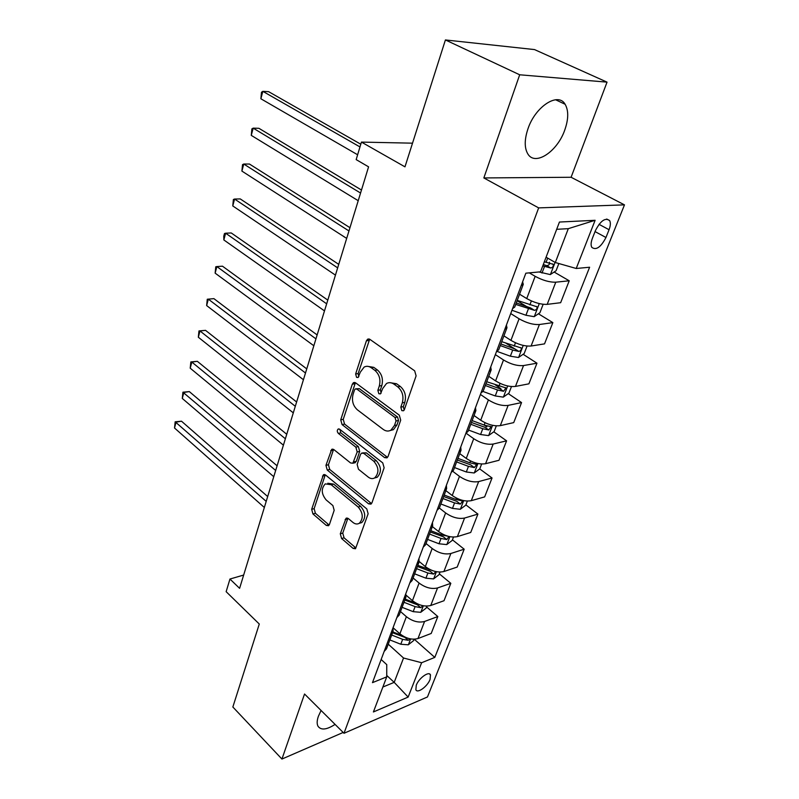 <?xml version="1.0" encoding="UTF-8"?>
<svg xmlns="http://www.w3.org/2000/svg" width="799" height="799" viewBox="0 0 799 799"><rect width="100%" height="100%" fill="white"/><g stroke="black" fill="none" stroke-linecap="round" stroke-linejoin="round"><path stroke-width="1.2" d="M401.807 410.626L403.525 410.776L404.324 409.717L416.109 375.86L414.661 370.816L369.847 339.335L367.66 339.156L366.411 340.803L355.635 373.982L356.574 377.348L358.112 377.498L360.319 372.154L364.124 367.091C366.451 365.862 368.818 366.082 371.245 367.74L374.871 370.356C379.385 374.371 380.863 379.595 379.305 386.017L377.867 390.302L378.836 393.727L380.464 393.877L382.721 388.504L386.496 383.52C388.943 382.202 391.45 382.421 394.027 384.179L397.762 386.876C402.426 391.011 403.934 396.324 402.306 402.816L400.808 407.14L401.807 410.626M321.088 710.481L318.401 716.244C316.923 720.468 316.774 723.774 317.952 726.141C320.888 730.446 326.601 729.867 335.081 724.403M564.753 130.067C568.578 119.151 568.698 110.552 565.123 104.27C558.181 91.725 535.38 106.437 527.989 128.729C524.394 139.465 524.324 147.825 527.769 153.817C534.94 166.492 557.243 151.84 564.753 130.067M430.072 679.43L430.471 674.845C428.923 670.84 418.796 678.201 416.259 685.252L415.87 689.777C417.478 693.792 427.525 686.421 430.072 679.43M340.294 533.792L341.592 538.526L353.098 548.404L355.505 548.763L368.139 513.767L366.791 508.913L325.602 475.045L323.425 474.746L311.67 509.293L312.928 513.927L326.282 525.392L328.539 525.732L329.438 524.494L334.182 510.291L332.883 505.567L326.142 499.914C321.308 493.912 321.008 488.569 325.253 483.884L331.156 484.703L358.192 507.035C363.185 513.068 363.555 518.481 359.3 523.285C357.263 524.454 355.136 524.164 352.918 522.406L348.384 518.601L346.057 518.271L340.294 533.792L342.761 533.093L344.059 537.827L355.565 547.675L353.098 548.404M519.69 74.786L483.844 177.937L571.095 177.268L607.04 82.137L519.69 74.786L445.413 39.95L404.973 166.841L361.438 142.092L356.164 159.61L368.579 166.841L239.6 588.334L229.952 579.035L226.147 591.679L259.285 624.029L232.849 707.005L281.937 759.05L343.171 732.453M483.844 177.937L538.656 207.89L343.999 733.282L304.539 694.011L281.937 759.05M384.579 457.607L387.016 457.867L388.064 456.469L400.699 420.144L399.29 415.16L355.655 382.871L353.468 382.651L352.309 384.199L340.734 419.825L342.062 424.579L384.579 457.607L387.066 457.038L344.559 424.079L342.062 424.579M384.129 467.805L371.944 502.831L370.986 504.129L368.559 503.819L327.24 470.022L325.952 465.338L331.705 449.338L333.892 449.617L350.571 462.951L352.858 463.23L357.193 451.944L355.855 447.14L338.327 433.378C337.008 431.79 336.948 430.341 338.147 429.053L339.675 429.233L382.741 462.891L384.129 467.805M445.413 39.95L534.511 49.578L607.04 82.137M595.465 230.521L592.359 238.402C590.91 242.277 590.721 245.253 591.799 247.34C596.114 250.546 600.838 247.261 605.962 237.503L609.058 229.722C610.556 225.777 610.756 222.731 609.647 220.584C605.342 217.368 600.608 220.684 595.465 230.521M538.656 207.89L624.478 204.864L427.465 696.958L343.999 733.282M595.115 220.294L576.219 268.484L555.315 262.521L568.309 228.664L595.115 220.294L559.44 222.042L540.533 271.82L525.852 273.188L372.474 682.646L386.736 676.863L386.766 664.648L381.143 659.495M414.252 639.22L434.796 657.397L589.612 267.236L576.219 268.484M434.796 657.397L421.622 662.731L408.149 697.078L373.403 711.969L386.736 676.863M571.095 177.268L624.478 204.864M243.675 575.05L229.952 579.035M412.514 143.171L361.438 142.092M568.309 228.664L556.673 229.313M555.315 262.521L546.087 257.208M386.736 675.455L394.197 682.356L403.545 658.016L388.254 644.194M426.586 606.94L437.822 616.548L431.2 633.467L417.977 638.551C412.034 640.109 406.002 638.531 399.899 633.797L393.048 627.714L393.048 631.41L390.711 633.977M437.822 616.548L424.579 621.472C418.616 622.98 412.554 621.382 406.381 616.678L400.499 611.545M439.33 573.842L450.816 583.33L444.014 600.718L430.761 605.502C424.778 606.95 418.676 605.342 412.444 600.658L406.162 595.265M450.816 583.33L437.542 587.954C431.55 589.352 425.398 587.714 419.095 583.06L413.093 577.987M452.434 539.834L464.179 549.193L457.188 567.06L443.894 571.535C437.882 572.873 431.7 571.215 425.328 566.591L419.235 561.537M464.179 549.193L450.866 553.497C444.843 554.766 438.611 553.098 432.179 548.494L426.027 543.5M465.897 504.878L477.912 514.087L470.721 532.464L457.398 536.608C451.355 537.817 445.093 536.129 438.591 531.555L432.369 526.591M477.912 514.087L464.569 518.052C458.516 519.19 452.204 517.482 445.632 512.938L439.34 508.024M479.72 468.913L492.044 477.982L484.653 496.888L471.29 500.673C465.228 501.752 458.866 500.024 452.224 495.51L445.862 490.636M492.044 477.982L478.671 481.587C472.599 482.576 466.197 480.838 459.475 476.364L452.793 471.34M493.792 431.8L506.586 440.828L498.976 460.284L485.582 463.7C479.5 464.628 473.048 462.871 466.256 458.416L459.745 453.632M506.586 440.828L493.183 444.044C487.08 444.893 480.589 443.115 473.717 438.701L466.077 433.208M508.254 393.607L521.557 402.586L513.717 422.611L500.304 425.637C494.191 426.406 487.66 424.609 480.708 420.234L474.037 415.53M521.557 402.586L508.134 405.393C502.002 406.082 495.42 404.254 488.399 399.919L480.429 394.446M523.125 354.287L536.968 363.195L528.898 383.83L515.465 386.426C509.323 387.036 502.701 385.188 495.59 380.893L488.758 376.299M536.968 363.195L523.535 365.562C517.382 366.082 510.701 364.224 503.51 359.969L495.35 354.616M538.416 313.777L552.848 322.616L544.528 343.87L531.095 346.017C524.923 346.456 518.201 344.569 510.931 340.364L503.919 335.88M552.848 322.616L539.405 324.514C533.223 324.863 526.461 322.956 519.09 318.791L510.731 313.578M554.136 272.03L569.218 280.789L560.648 302.701L547.195 304.359C541.013 304.619 534.191 302.681 526.741 298.576L519.56 294.202M569.218 280.789L555.774 282.187C549.572 282.347 542.701 280.389 535.16 276.324L529.308 272.868M382.881 687.02L394.197 682.356L408.149 697.078M517.113 300.724L526.881 306.706M505.857 343.161L514.716 348.863M495.3 384.868L500.893 388.634M484.314 425.108L486.831 426.886M522.616 281.847L523.265 284.334L521.158 285.722M523.265 284.334L514.726 307.086L512.608 308.564M506.406 325.093L506.966 327.76L504.828 329.318M506.966 327.76L498.696 349.802L496.539 351.44M490.706 367.011L491.185 369.837L489.008 371.555M491.185 369.837L483.165 391.2L480.978 392.998M475.485 407.66L475.874 410.626L473.677 412.494M475.874 410.626L468.104 431.35L465.887 433.288M460.713 447.08L461.033 450.197L458.806 452.194M461.033 450.197L453.492 470.301L451.245 472.369M446.381 485.343L446.631 488.589L444.374 490.716M446.631 488.589L439.31 508.104L437.033 510.291M432.469 522.496L432.649 525.852L430.361 528.099M432.649 525.852L425.537 544.808L423.24 547.115M418.946 558.581L419.066 562.057L416.768 564.414M419.066 562.057L412.164 580.464L409.847 582.88M405.812 593.647L405.872 597.223L403.545 599.689M405.872 597.223L399.16 615.12L396.823 617.637M393.048 631.41L386.516 648.808L384.169 651.425M403.545 658.016L421.622 662.731M404.184 410.047L403.315 406.661L404.813 402.336C406.441 395.865 404.933 390.561 400.279 386.436L397.762 386.876M389.892 382.671L396.534 383.74L400.279 386.436M367.47 366.312L373.762 367.35L377.388 369.957C381.902 373.962 383.37 379.175 381.812 385.577L380.374 389.862L381.143 393.118M369.657 339.215L358.142 373.582L358.821 376.699M355.405 382.711L343.24 419.335L344.559 424.079M396.024 420.973L395.036 417.497L356.843 389.083L355.295 388.933L354.496 390.002L353.048 394.426C351.57 400.659 353.008 405.782 357.363 409.807L383.21 429.403C385.847 431.3 388.414 431.55 390.931 430.162L394.466 425.468L396.024 420.973L398.521 420.464L397.542 416.998L395.036 417.497M356.174 388.783L359.35 388.654L397.542 416.998M390.212 430.531L393.428 429.642L396.963 424.958L394.466 425.468M398.521 420.464L396.963 424.958M368.559 503.819L371.036 503.17L329.727 469.452L327.24 470.022M333.573 449.398L328.429 464.768L329.727 469.452M354.267 462.901L356.364 461.293L359.69 451.395L358.352 446.591L340.823 432.868L338.327 433.378M339.945 429.443L340.823 432.868M368.299 477.123C370.516 478.801 372.664 479.05 374.731 477.872C379.275 472.868 378.956 467.305 373.762 461.203L363.835 453.403L361.518 453.133L360.479 454.531L357.133 464.449L358.471 469.263L368.299 477.123M374.511 478.002L377.218 477.273C381.762 472.269 381.443 466.716 376.249 460.623L373.762 461.203M362.636 452.883L366.332 452.853L376.249 460.623M347.885 518.261L342.761 533.093M359.25 523.315L361.767 522.596C366.032 517.802 365.662 512.399 360.669 506.386L358.192 507.035M327.79 483.255L333.632 484.104L360.669 506.386M325.263 474.806L314.137 508.663L315.395 513.288L328.749 524.723L326.282 525.392M558.861 263.53L556.084 270.731L550.301 274.576L538.945 271.97M360.798 144.22L268.604 91.665L262.831 91.346L260.883 98.776L357.622 154.766M542.781 265.907L550.761 268.015C552.798 267.425 553.617 266.197 553.218 264.319L544.349 261.772M549.442 262.202C549.872 264.259 548.933 265.398 546.636 265.618L543.3 264.549M359.979 146.936L262.831 91.346L261.483 92.245L260.883 98.776M543.15 304.299L539.894 312.769L534.151 316.674L525.942 315.255L511.969 310.262M361.488 190.042L258.916 128.309L253.183 128.14L251.276 135.381L358.222 200.699M515.725 304.419L534.541 310.362C536.538 309.772 537.347 308.584 536.978 306.796L517.233 300.404M534.541 310.362L530.526 307.895L516.284 302.931M360.569 193.038L253.183 128.14L251.885 128.879L251.276 135.381M527.07 346.057L524.184 353.548L518.491 357.503L510.361 356.204L496.878 351.33M349.962 227.695L249.468 164.045L243.765 164.025L241.907 171.096L346.686 238.412M500.284 345.577L512.698 350.062L518.821 351.43C520.768 350.851 521.567 349.702 521.228 347.984L501.742 341.682M518.821 351.43L514.896 348.913L500.883 343.969M348.963 230.951L243.765 164.025L242.526 164.624L241.907 171.096M511.47 386.556L508.943 393.128L503.28 397.133L495.25 395.944L483.035 391.47M338.736 264.369L240.259 198.921L234.576 199.041L232.769 205.942L335.45 275.126M485.303 385.508L497.517 389.982L503.56 391.29L505.937 387.944L486.721 381.732M503.56 391.29L499.735 388.704L485.942 383.79M337.667 267.865L234.576 199.041L233.388 199.5L232.769 205.942M496.329 425.857L494.142 431.55L488.529 435.605L480.569 434.516L468.584 430.072M327.8 300.104L231.261 232.958L225.618 233.208L223.85 239.95L324.504 310.901M470.761 424.279L482.776 428.733L488.748 429.982L491.095 426.746L484.174 425.058L472.139 420.604M488.748 429.982L485.013 427.345L471.44 422.461M326.671 303.82L225.618 233.208L224.479 233.538L223.77 236.224L223.85 239.95M481.637 464.019L479.76 468.883L474.187 472.978L466.316 471.989L454.521 467.565M317.143 334.931L222.472 266.187L216.869 266.566L215.141 273.148L313.837 345.757M456.628 461.932L468.464 466.356L474.356 467.565L476.683 464.419L469.812 462.791L457.967 458.366M474.356 467.565L470.711 464.868L457.348 460.014M315.945 338.856L216.869 266.566L215.77 266.776L215.141 273.148M467.365 501.073L465.787 505.158L460.264 509.293L452.474 508.394L440.858 503.989M306.756 368.878L213.902 298.636L208.319 299.146L206.641 305.568L303.44 379.735M442.906 498.516L454.551 502.921L460.374 504.079L462.681 501.013L455.869 499.455L444.204 495.05M460.374 504.079L456.808 501.333L443.655 496.509M305.498 373.003L208.319 299.146L207.271 299.235L213.902 298.636M206.641 305.568L207.271 299.235M453.492 537.078L452.204 540.424L446.721 544.588L439.011 543.779L427.565 539.395M296.629 401.987L205.523 330.347L199.98 330.966L198.332 337.238L293.303 412.863M447.909 536.209L442.316 535.09L430.831 530.706M429.562 534.072L441.028 538.466L446.791 539.565L448.978 536.479M446.791 539.565L443.305 536.778L430.351 531.984M295.31 406.301L199.98 330.966L198.971 330.936L205.523 330.347M198.332 337.238L198.971 330.936M440.009 572.084L438.991 574.721L433.547 578.915L425.917 578.186L414.651 573.832M286.741 434.276L197.333 361.318L191.82 362.057L190.212 368.189L283.415 445.173M432.688 570.686L417.817 565.372M416.589 568.658L427.884 573.023L433.577 574.072L435.934 571.615M433.577 574.072L430.172 571.255L417.408 566.481M285.373 438.781L191.82 362.057L190.851 361.917L197.333 361.318M190.212 368.189L190.851 361.917M426.906 606.111L426.137 608.089L420.733 612.314L413.183 611.664L402.087 607.33M277.103 465.797L189.333 391.6L183.85 392.439L182.282 398.431L273.767 476.703M417.378 603.824L405.173 599.1M403.974 602.296L415.1 606.631L420.723 607.649L422.961 605.702M420.723 607.649L417.388 604.783L404.813 600.049M275.675 470.461L182.921 392.199L189.333 391.6M182.282 398.431L182.921 392.199M414.152 639.22L413.632 640.568L408.269 644.813L400.788 644.244L389.852 639.929M267.685 496.559L181.503 421.203L176.06 422.142L174.522 428.004L264.349 507.485M402.396 635.674L392.858 631.919M391.69 635.025L402.656 639.35L408.209 640.319L410.227 638.85M408.209 640.319L404.953 637.422L392.559 632.718M266.207 501.382L175.171 421.802L181.503 421.203M174.522 428.004L175.171 421.802M399.899 633.797L406.381 616.678M412.444 600.658L419.095 583.06M425.328 566.591L432.179 548.494M438.591 531.555L445.632 512.938M452.224 495.51L459.475 476.364M466.256 458.416L473.717 438.701M480.708 420.234L488.399 399.919M495.59 380.893L503.51 359.969M510.931 340.364L519.09 318.791M526.741 298.576L535.16 276.324M547.195 304.359L555.774 282.187M531.095 346.017L539.405 324.514M515.465 386.426L523.535 365.562M500.304 425.637L508.134 405.393M485.582 463.7L493.183 444.044M471.29 500.673L478.671 481.587M457.398 536.608L464.569 518.052M443.894 571.535L450.866 553.497M430.761 605.502L437.542 587.954M417.977 638.551L424.579 621.472M599.01 224.329L609.058 229.722M595.045 231.58L605.962 237.503M404.813 402.336L402.306 402.816M396.534 383.74L394.027 384.179M380.374 389.862L377.867 390.302M381.812 385.577L379.305 386.017M377.388 369.957L374.871 370.356M373.762 367.35L371.245 367.74M358.142 373.582L355.635 373.982M368.928 340.464L366.411 340.803M403.315 406.661L400.808 407.14M343.24 419.335L340.734 419.825M354.826 383.78L352.309 384.199M359.35 388.654L356.843 389.083M328.429 464.768L325.952 465.338M333.183 450.187L330.696 450.726M356.364 461.293L353.877 461.852M359.69 451.395L357.193 451.944M358.352 446.591L355.855 447.14M366.332 452.853L363.835 453.403M347.605 518.851L345.138 519.52M333.632 484.104L331.156 484.703M315.395 513.288L312.928 513.927M314.137 508.663L311.67 509.293M324.943 475.495L322.456 476.074M344.059 537.827L341.592 538.526M550.451 274.476L555.085 262.382M546.057 262.372L547.675 258.127M542.002 273.048L544.489 266.516M546.636 265.618L550.761 268.015M534.301 316.574L539.275 303.6M529.877 304.908L531.385 300.953M525.942 315.255L528.349 308.923M518.631 357.403L523.235 345.408M514.186 346.167L515.465 342.791M510.361 356.204L512.698 350.062M503.43 397.033L507.675 385.967M498.956 386.197L500.034 383.37M495.25 395.944L497.517 389.982M488.668 435.505L492.574 425.318M484.174 425.058L485.053 422.741M480.569 434.516L482.776 428.733M474.326 472.878L477.922 463.52M469.812 462.791L470.511 460.963M466.316 471.989L468.464 466.356M460.404 509.183L463.69 500.623M455.869 499.455L456.389 498.087M452.474 508.394L454.551 502.921M446.861 544.489L449.857 536.668M442.316 535.09L442.666 534.161M439.011 543.779L441.028 538.466M433.687 578.816L436.414 571.704M429.133 569.747L429.333 569.218M425.917 578.186L427.884 573.023M420.873 612.214L423.34 605.782M413.183 611.664L415.1 606.631M408.399 644.713L410.626 638.92M400.788 644.244L402.656 639.35M555.575 99.755L565.123 104.27M429.443 673.927L430.471 674.845M606.711 219.026L609.647 220.584M369.058 338.966L367.66 339.156M354.716 382.441L353.468 382.651M393.428 429.642L390.931 430.162M332.764 449.118L331.705 449.338M355.345 462.661L352.858 463.23M338.926 428.893L338.147 429.053M377.218 477.273L374.731 477.872M347.006 518.012L346.057 518.271M361.767 522.596L359.3 523.285M324.414 474.516L323.425 474.746M552.469 263.89L553.218 264.319M536.299 306.387L536.978 306.796M520.608 347.585L521.228 347.984M505.377 387.575L505.937 387.944M490.596 426.386L491.095 426.746"/></g></svg>

